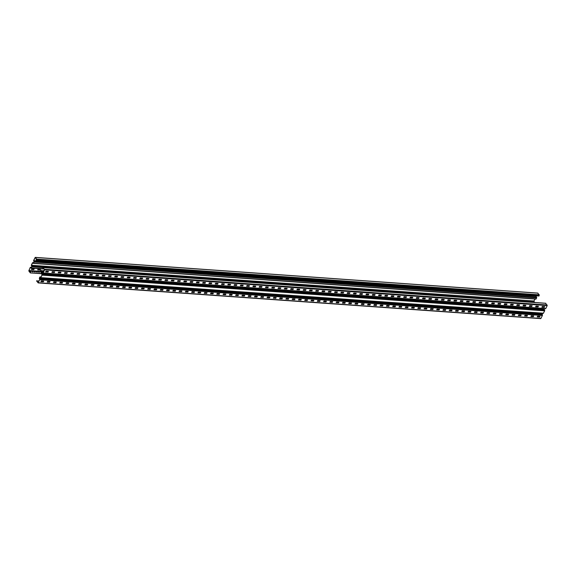 <?xml version="1.0" encoding="UTF-8"?>
<svg xmlns="http://www.w3.org/2000/svg" width="576" height="576" viewBox="0 0 576 576"><rect width="100%" height="100%" fill="white"/><g stroke="black" fill="none" stroke-linecap="round" stroke-linejoin="round"><path stroke-width="0.86" d="M36.677 259.121L539.237 294.826L538.978 296.006L36.418 260.294L36.677 259.121L35.244 257.371L33.588 260.51L34.013 262.044L33.386 263.189L32.479 262.793L31.334 265.162L31.759 266.702L31.14 267.847L30.233 267.451L28.829 270.994L30.319 272.909L41.551 273.528M41.522 273.701L30.319 272.909M29.995 271.382L30.751 271.757M32.09 271.534L32.839 271.908M34.186 271.685L34.934 272.059M36.281 271.829L37.03 272.203M38.376 271.98L39.125 272.354M36.115 259.639L36.562 259.668M31.406 269.374L33.732 269.539L34.085 268.891M37.692 269.82L40.01 269.986L40.363 269.338M36.403 259.042L36.079 259.704M36.101 259.754L36.511 259.783M36.418 260.294L36.59 259.286L35.23 257.58L33.682 260.633L536.249 296.345L536.494 295.826M33.588 260.51L34.106 262.166L33.372 263.405L32.58 262.915L31.435 265.284L533.995 300.996L534.946 299.038M531.72 305.712L531.432 306.367M31.334 265.162L31.86 266.825L31.126 268.056L30.326 267.574L28.894 270.533L30.398 272.736M34.193 268.898L31.766 268.726L31.378 269.474L33.826 269.662L34.193 268.898M40.075 269.942L40.478 269.345L38.045 269.172L37.656 269.885M37.678 269.935L40.169 270.065M44.568 269.633L44.23 270.396M33.689 260.906L536.249 296.345M31.435 265.565L533.995 300.996M534.002 301.27L534.456 302.458M536.249 296.618L536.674 297.878L535.939 299.11L33.487 263.369M29.851 271.202L30.974 271.778L29.851 271.202M31.946 271.346L33.07 271.922L31.946 271.346M34.042 271.498L35.165 272.074L34.042 271.498M36.137 271.649L37.26 272.225L36.137 271.649M38.232 271.793L39.348 272.369L38.232 271.793M41.22 272.506L40.637 271.966M537.66 293.141L539.237 294.826M542.297 313.308L542.412 315.49L540.756 318.629L38.196 282.917L36.569 280.922L39.139 280.93M38.196 282.917L39.845 279.23L38.21 282.708L36.655 280.757M545.594 303.322L547.2 305.59L44.64 269.878L43.207 272.844L44.525 269.46L43.229 267.797L42.761 268.438L43.783 268.51M547.2 305.59L545.767 308.549L42.984 273.01L42.3 272.441L41.674 273.586L42.005 275.004L40.86 277.373L40.061 276.89L39.326 278.122L39.751 279.382M541.879 307.181L542.268 306.461L544.702 306.634L544.392 307.361L544.594 306.626M544.392 307.361L541.901 307.224M535.601 306.77L535.99 306.014L538.416 306.187L538.114 306.914L538.308 306.18M538.114 306.914L535.622 306.778M529.315 306.288L529.704 305.568L532.138 305.741L531.828 306.468L532.03 305.734M531.828 306.468L529.337 306.331M523.037 305.842L523.426 305.122L525.852 305.294L525.55 306.022L525.744 305.287M523.037 305.878L525.55 306.022M516.751 305.431L517.14 304.675L519.574 304.848L519.264 305.575L519.466 304.841M519.264 305.575L516.773 305.438M510.473 304.949L510.862 304.229L513.288 304.402L512.986 305.129L513.18 304.394M510.473 304.985L512.986 305.129M504.187 304.538L504.576 303.782L507.01 303.955L506.7 304.682L506.902 303.948M506.7 304.682L504.209 304.546M497.909 304.056L498.298 303.336L500.724 303.509L500.422 304.236L500.616 303.502M497.909 304.092L500.422 304.236M491.623 303.61L492.012 302.89L494.446 303.062L494.136 303.79L494.338 303.055M494.136 303.79L491.645 303.653M487.858 303.343L485.345 303.163L485.734 302.443L488.16 302.616L487.858 303.343L488.052 302.609M479.059 302.717L479.448 301.997L481.882 302.17L481.572 302.897L481.774 302.162M481.572 302.897L479.081 302.76M472.781 302.306L473.17 301.55L475.596 301.723L475.294 302.45L475.488 301.716M475.294 302.45L472.802 302.314M466.495 301.824L466.884 301.104L469.318 301.277L469.008 302.004L469.21 301.27M469.008 302.004L466.517 301.867M460.217 301.378L460.606 300.658L463.032 300.83L462.73 301.558L462.924 300.823M460.217 301.414L462.73 301.558M453.931 300.967L454.32 300.211L456.754 300.384L456.444 301.111L456.646 300.377M456.444 301.111L453.953 300.974M447.653 300.485L448.042 299.765L450.468 299.938L450.166 300.665L450.36 299.93M447.653 300.521L450.166 300.665M441.367 300.074L441.756 299.318L444.19 299.491L443.88 300.218L444.082 299.484M443.88 300.218L441.389 300.082M435.089 299.592L435.478 298.872L437.904 299.045L437.602 299.772L437.796 299.038M435.089 299.628L437.602 299.772M428.803 299.146L429.192 298.426L431.626 298.598L431.316 299.326L431.518 298.591M431.316 299.326L428.825 299.189M425.038 298.879L422.525 298.699L422.914 297.979L425.34 298.152L425.038 298.879L425.232 298.145M416.239 298.253L416.628 297.533L419.062 297.706L418.752 298.433L418.954 297.698M418.752 298.433L416.261 298.296M409.961 297.842L410.35 297.086L412.776 297.259L412.474 297.986L412.668 297.252M412.474 297.986L409.982 297.85M403.675 297.36L404.064 296.64L406.498 296.813L406.188 297.54L406.39 296.806M406.188 297.54L403.697 297.403M397.397 296.914L397.786 296.201L400.212 296.366L399.91 297.094L400.104 296.359M397.397 296.95L399.91 297.094M391.111 296.503L391.5 295.754L393.934 295.92L393.624 296.647L393.826 295.913M393.624 296.647L391.133 296.51M384.833 296.021L385.222 295.308L387.648 295.474L387.346 296.201L387.54 295.466M384.833 296.057L387.346 296.201M378.547 295.61L378.936 294.862L381.37 295.027L381.06 295.754L381.262 295.02M381.06 295.754L378.569 295.618M372.269 295.128L372.658 294.415L375.084 294.581L374.782 295.308L374.976 294.574M372.269 295.164L374.782 295.308M365.983 294.682L366.372 293.969L368.806 294.134L368.496 294.862L368.698 294.127M368.496 294.862L366.005 294.725M362.218 294.415L359.705 294.235L360.094 293.522L362.52 293.688L362.218 294.415L362.412 293.681M353.419 293.789L353.808 293.076L356.242 293.242L355.932 293.969L356.134 293.234M355.932 293.969L353.441 293.832M347.141 293.378L347.53 292.63L349.956 292.795L349.654 293.522L349.848 292.788M349.654 293.522L347.162 293.386M340.855 292.896L341.244 292.183L343.678 292.356L343.368 293.076L343.57 292.342M343.368 293.076L340.877 292.939M334.577 292.45L334.966 291.737L337.392 291.91L337.09 292.63L337.284 291.895M334.577 292.486L337.09 292.63M328.291 292.039L328.68 291.29L331.114 291.463L330.804 292.183L331.006 291.449M330.804 292.183L328.313 292.046M322.013 291.557L322.402 290.844L324.828 291.017L324.526 291.737L324.72 291.002M322.013 291.593L324.526 291.737M315.727 291.146L316.116 290.398L318.571 290.578L318.24 291.29L318.442 290.556M318.24 291.29L315.749 291.154M309.449 290.664L309.838 289.951L312.264 290.124L311.962 290.844L312.156 290.11M309.449 290.7L311.962 290.844M303.163 290.218L303.552 289.505L305.986 289.678L305.676 290.398L305.878 289.663M305.676 290.398L303.185 290.261M299.398 289.951L296.885 289.771L297.274 289.058L299.7 289.231L299.398 289.951L299.592 289.217M290.599 289.325L290.988 288.612L293.422 288.785L293.112 289.505L293.314 288.77M293.112 289.505L290.621 289.368M284.321 288.914L284.71 288.166L287.158 288.346L286.834 289.058L287.028 288.324M286.834 289.058L284.342 288.922M278.035 288.432L278.424 287.719L280.858 287.892L280.548 288.612L280.75 287.878M280.548 288.612L278.057 288.475M271.757 287.986L272.146 287.273L274.572 287.446L274.27 288.166L274.464 287.431M271.757 288.022L274.27 288.166M265.471 287.575L265.86 286.826L268.294 286.999L267.984 287.719L268.178 286.985M267.984 287.719L265.493 287.582M259.193 287.093L259.582 286.38L262.008 286.553L261.706 287.273L261.9 286.538M259.193 287.129L261.706 287.273M252.907 286.682L253.296 285.934L255.73 286.106L255.42 286.826L255.614 286.092M255.42 286.826L252.929 286.69M246.629 286.2L247.018 285.487L249.444 285.66L249.142 286.38L249.336 285.646M246.629 286.236L249.142 286.38M240.343 285.754L240.732 285.041L243.166 285.214L242.856 285.934L243.05 285.199M242.856 285.934L240.365 285.797M236.578 285.487L234.065 285.307L234.454 284.594L236.88 284.767L236.578 285.487L236.772 284.753M227.779 284.861L228.168 284.148L230.602 284.321L230.292 285.041L230.486 284.306M230.292 285.041L227.801 284.904M221.501 284.45L221.89 283.702L224.338 283.882L224.014 284.594L224.208 283.86M224.014 284.594L221.522 284.458M215.215 283.968L215.604 283.255L218.038 283.428L217.728 284.148L217.922 283.414M217.728 284.148L215.237 284.011M208.937 283.522L209.326 282.809L211.752 282.982L211.45 283.702L211.644 282.974M208.937 283.558L211.45 283.702M202.651 283.111L203.04 282.362L205.474 282.535L205.164 283.255L205.358 282.528M205.164 283.255L202.673 283.118M196.373 282.629L196.762 281.916L199.188 282.089L198.886 282.809L199.08 282.082M196.373 282.665L198.886 282.809M190.087 282.218L190.476 281.47L192.91 281.642L192.6 282.362L192.794 281.635M192.6 282.362L190.109 282.226M183.809 281.736L184.198 281.023L186.624 281.196L186.322 281.916L186.516 281.189M183.809 281.772L186.322 281.916M177.523 281.29L177.912 280.577L180.346 280.75L180.036 281.47L180.23 280.742M180.036 281.47L177.545 281.333M173.758 281.023L171.245 280.843L171.634 280.13L174.06 280.303L173.758 281.023L173.952 280.296M164.959 280.397L165.348 279.684L167.774 279.857L167.472 280.577L167.666 279.85M167.472 280.577L164.981 280.44M158.681 279.986L159.07 279.238L161.518 279.418L161.194 280.13L161.388 279.403M161.194 280.13L158.695 279.994M152.395 279.504L152.784 278.791L155.21 278.964L154.908 279.684L155.102 278.957M154.908 279.684L152.417 279.547M146.11 279.058L146.506 278.345L148.932 278.518L148.622 279.238L148.824 278.51M146.117 279.094L148.622 279.238M139.831 278.647L140.22 277.898L142.668 278.078L142.344 278.791L142.538 278.064M142.344 278.791L139.853 278.654M133.546 278.165L133.942 277.452L136.368 277.625L136.058 278.345L136.26 277.618M133.553 278.201L136.058 278.345M127.267 277.754L127.656 277.006L130.104 277.186L129.78 277.898L129.974 277.171M129.78 277.898L127.289 277.762M120.982 277.272L121.378 276.559L123.804 276.732L123.494 277.452L123.696 276.725M120.989 277.308L123.494 277.452M114.703 276.826L115.092 276.113L117.518 276.286L117.216 277.006L117.41 276.278M117.216 277.006L114.725 276.869M110.93 276.559L108.418 276.379L108.814 275.666L111.24 275.839L110.93 276.559L111.132 275.832M102.139 275.933L102.528 275.22L104.954 275.393L104.652 276.113L104.846 275.386M104.652 276.113L102.161 275.976M95.861 275.522L96.25 274.774L98.698 274.954L98.366 275.666L98.568 274.939M98.366 275.666L95.875 275.53M89.575 275.04L89.964 274.327L92.39 274.5L92.088 275.22L92.282 274.493M92.088 275.22L89.597 275.083M83.29 274.594L83.686 273.881L86.112 274.054L85.802 274.774L86.004 274.046M83.29 274.63L85.802 274.774M77.011 274.183L77.4 273.434L79.848 273.614L79.524 274.327L79.718 273.6M79.524 274.327L77.033 274.19M70.726 273.701L71.122 272.988L73.548 273.161L73.238 273.881L73.44 273.154M70.726 273.737L73.238 273.881M64.447 273.29L64.836 272.542L67.284 272.722L66.96 273.434L67.154 272.707M66.96 273.434L64.469 273.298M58.162 272.808L58.558 272.095L60.984 272.268L60.674 272.988L60.876 272.261M58.162 272.844L60.674 272.988M51.883 272.362L52.272 271.649L54.698 271.822L54.396 272.542L54.59 271.814M54.396 272.542L51.905 272.405M48.11 272.095L45.598 271.915L45.994 271.202L48.42 271.375L48.11 272.095L48.312 271.368M539.69 317.095L537.178 316.915L537.566 316.195L539.993 316.368L539.69 317.095L539.885 316.361M530.892 316.469L531.281 315.749L533.714 315.922L533.405 316.649L533.606 315.914M533.405 316.649L530.914 316.512M527.126 316.202L524.614 316.022L525.002 315.302L527.429 315.475L527.126 316.202L527.321 315.468M518.328 315.576L518.717 314.856L521.15 315.029L520.841 315.756L521.042 315.022M520.841 315.756L518.35 315.619M514.562 315.31L512.05 315.13L512.438 314.41L514.865 314.582L514.562 315.31L514.757 314.575M505.764 314.719L506.153 313.963L508.586 314.136L508.277 314.863L508.478 314.129M508.277 314.863L505.786 314.726M501.998 314.417L499.486 314.237L499.874 313.517L502.301 313.69L501.998 314.417L502.193 313.682M493.2 313.826L493.589 313.07L496.022 313.243L495.713 313.97L495.914 313.236M495.713 313.97L493.222 313.834M489.434 313.524L486.922 313.344L487.31 312.624L489.737 312.797L489.434 313.524L489.629 312.79M480.636 312.898L481.025 312.178L483.458 312.35L483.149 313.078L483.35 312.343M483.149 313.078L480.658 312.941M476.87 312.631L474.358 312.451L474.746 311.731L477.173 311.904L476.87 312.631L477.065 311.897M468.072 312.005L468.461 311.285L470.894 311.458L470.585 312.185L470.786 311.45M470.585 312.185L468.094 312.048M464.306 311.738L461.794 311.558L462.182 310.838L464.609 311.011L464.306 311.738L464.501 311.004M455.508 311.112L455.897 310.392L458.33 310.565L458.021 311.292L458.222 310.558M458.021 311.292L455.53 311.155M451.742 310.846L449.23 310.666L449.618 309.946L452.045 310.118L451.742 310.846L451.937 310.111M442.944 310.255L443.333 309.499L445.766 309.672L445.457 310.399L445.658 309.665M445.457 310.399L442.966 310.262M439.178 309.953L436.666 309.773L437.054 309.053L439.481 309.226L439.178 309.953L439.373 309.218M430.38 309.362L430.769 308.606L433.202 308.779L432.893 309.506L433.094 308.772M432.893 309.506L430.402 309.37M426.614 309.06L424.102 308.88L424.49 308.16L426.917 308.333L426.614 309.06L426.809 308.326M417.816 308.434L418.205 307.714L420.638 307.886L420.329 308.614L420.53 307.879M420.329 308.614L417.838 308.477M414.05 308.167L411.538 307.987L411.926 307.267L414.353 307.44L414.05 308.167L414.245 307.433M405.252 307.541L405.641 306.821L408.074 306.994L407.765 307.721L407.966 306.986M407.765 307.721L405.274 307.584M401.486 307.274L398.974 307.094L399.362 306.374L401.789 306.547L401.486 307.274L401.681 306.54M392.688 306.648L393.077 305.928L395.51 306.101L395.201 306.828L395.402 306.094M395.201 306.828L392.71 306.691M388.922 306.382L386.41 306.202L386.798 305.482L389.225 305.654L388.922 306.382L389.117 305.647M380.124 305.791L380.513 305.035L382.946 305.208L382.637 305.935L382.838 305.201M382.637 305.935L380.146 305.798M376.358 305.489L373.846 305.309L374.234 304.589L376.661 304.762L376.358 305.489L376.553 304.754M367.56 304.898L367.949 304.142L370.382 304.315L370.073 305.042L370.274 304.308M370.073 305.042L367.582 304.906M363.794 304.596L361.282 304.416L361.67 303.696L364.097 303.869L363.794 304.596L363.989 303.862M354.996 303.97L355.385 303.25L357.818 303.422L357.509 304.15L357.71 303.415M357.509 304.15L355.018 304.013M351.23 303.703L348.718 303.523L349.106 302.803L351.533 302.976L351.23 303.703L351.425 302.969M342.432 303.077L342.821 302.357L345.254 302.53L344.945 303.257L345.146 302.522M344.945 303.257L342.454 303.12M338.666 302.81L336.154 302.63L336.542 301.91L338.969 302.083L338.666 302.81L338.861 302.076M329.868 302.184L330.257 301.464L332.69 301.637L332.381 302.364L332.582 301.63M332.381 302.364L329.89 302.227M326.102 301.918L323.59 301.738L323.978 301.018L326.405 301.19L326.102 301.918L326.297 301.183M317.304 301.327L317.693 300.571L320.126 300.744L319.817 301.471L320.011 300.737M319.817 301.471L317.326 301.334M313.538 301.025L311.026 300.845L311.414 300.125L313.841 300.298L313.538 301.025L313.733 300.29M304.74 300.434L305.129 299.678L307.562 299.851L307.253 300.578L307.447 299.844M307.253 300.578L304.762 300.442M300.974 300.132L298.462 299.952L298.85 299.239L301.277 299.405L300.974 300.132L301.169 299.398M292.176 299.506L292.565 298.793L294.998 298.958L294.689 299.686L294.883 298.951M294.689 299.686L292.198 299.549M288.41 299.239L285.898 299.059L286.286 298.346L288.713 298.512L288.41 299.239L288.605 298.505M279.612 298.613L280.001 297.9L282.434 298.066L282.125 298.793L282.319 298.058M282.125 298.793L279.634 298.656M275.846 298.346L273.334 298.166L273.722 297.454L276.149 297.619L275.846 298.346L276.041 297.612M267.048 297.72L267.437 297.007L269.87 297.173L269.561 297.9L269.755 297.166M269.561 297.9L267.07 297.763M263.282 297.454L260.77 297.274L261.158 296.561L263.585 296.726L263.282 297.454L263.477 296.719M254.484 296.863L254.873 296.114L257.306 296.28L256.997 297.007L257.191 296.273M256.997 297.007L254.506 296.87M250.718 296.561L248.206 296.381L248.594 295.668L251.021 295.841L250.718 296.561L250.913 295.826M241.92 295.97L242.309 295.222L244.742 295.394L244.433 296.114L244.627 295.38M244.433 296.114L241.942 295.978M238.154 295.668L235.642 295.488L236.03 294.775L238.457 294.948L238.154 295.668L238.349 294.934M229.356 295.042L229.745 294.329L232.178 294.502L231.869 295.222L232.063 294.487M231.869 295.222L229.378 295.085M225.59 294.775L223.078 294.595L223.466 293.882L225.893 294.055L225.59 294.775L225.785 294.041M216.792 294.149L217.181 293.436L219.607 293.609L219.305 294.329L219.499 293.594M219.305 294.329L216.814 294.192M213.019 293.882L210.506 293.702L210.902 292.99L213.329 293.162L213.019 293.882L213.221 293.148M204.228 293.256L204.617 292.543L207.043 292.716L206.741 293.436L206.935 292.702M206.741 293.436L204.25 293.299M197.942 292.81L198.338 292.097L200.765 292.27L200.455 292.99L200.657 292.255M197.95 292.846L200.455 292.99M191.664 292.399L192.053 291.65L194.501 291.83L194.177 292.543L194.371 291.809M194.177 292.543L191.686 292.406M185.378 291.917L185.774 291.204L188.201 291.377L187.891 292.097L188.093 291.362M185.386 291.953L187.891 292.097M179.1 291.506L179.489 290.758L181.937 290.938L181.613 291.65L181.807 290.916M181.613 291.65L179.122 291.514M172.814 291.024L173.21 290.311L175.637 290.484L175.327 291.204L175.529 290.47M172.822 291.06L175.327 291.204M166.536 290.578L166.925 289.865L169.351 290.038L169.049 290.758L169.243 290.023M169.049 290.758L166.558 290.621M162.763 290.311L160.25 290.131L160.646 289.418L163.073 289.591L162.763 290.311L162.965 289.577M153.972 289.685L154.361 288.972L156.787 289.145L156.485 289.865L156.679 289.13M156.485 289.865L153.994 289.728M150.199 289.418L147.686 289.238L148.082 288.526L150.509 288.698L150.199 289.418L150.401 288.684M141.408 288.792L141.797 288.079L144.223 288.252L143.921 288.972L144.115 288.238M143.921 288.972L141.43 288.835M135.122 288.346L135.518 287.633L137.945 287.806L137.635 288.526L137.837 287.791M137.635 288.526L135.144 288.389M128.844 287.935L129.233 287.186L131.681 287.366L131.357 288.079L131.551 287.345M131.357 288.079L128.866 287.942M122.558 287.453L122.954 286.74L125.381 286.913L125.071 287.633L125.273 286.898M125.071 287.633L122.58 287.496M116.28 287.042L116.669 286.294L119.117 286.474L118.793 287.186L118.987 286.452M118.793 287.186L116.302 287.05M109.994 286.56L110.39 285.847L112.817 286.02L112.507 286.74L112.709 286.013M112.507 286.74L110.016 286.603M103.716 286.114L104.105 285.401L106.531 285.574L106.229 286.294L106.423 285.566M106.229 286.294L103.738 286.157M97.43 285.703L97.826 284.954L100.253 285.127L99.943 285.847L100.145 285.12M99.943 285.847L97.452 285.71M91.152 285.221L91.541 284.508L93.967 284.681L93.665 285.401L93.859 284.674M93.665 285.401L91.174 285.264M84.866 284.81L85.255 284.062L87.71 284.242L87.379 284.954L87.581 284.227M87.379 284.954L84.888 284.818M78.588 284.328L78.977 283.615L81.403 283.788L81.101 284.508L81.295 283.781M81.101 284.508L78.61 284.371M72.302 283.882L72.691 283.169L75.125 283.342L74.815 284.062L75.017 283.334M74.815 284.062L72.324 283.925M66.024 283.471L66.413 282.722L68.861 282.902L68.537 283.615L68.731 282.888M68.537 283.615L66.046 283.478M59.738 282.989L60.127 282.276L62.561 282.449L62.251 283.169L62.453 282.442M62.251 283.169L59.76 283.032M53.46 282.578L53.849 281.83L56.297 282.01L55.973 282.722L56.167 281.995M55.973 282.722L53.482 282.586M47.174 282.096L47.563 281.383L49.997 281.556L49.687 282.276L49.889 281.549M49.687 282.276L47.196 282.139M40.896 281.65L41.285 280.937L43.711 281.11L43.409 281.83L43.603 281.102M43.409 281.83L40.918 281.693M40.846 277.632L543.298 313.38L544.666 310.838L42.098 275.126L40.86 277.373M544.234 307.274L541.915 307.109M537.955 306.828L535.637 306.662M531.67 306.382L529.351 306.216M525.391 305.935L523.073 305.77M519.106 305.489L516.787 305.323M512.827 305.042L510.509 304.877M506.542 304.596L504.223 304.43M500.263 304.15L497.945 303.984M493.978 303.703L491.659 303.538M487.699 303.257L485.381 303.091M481.414 302.81L479.095 302.645M475.135 302.364L472.817 302.198M468.85 301.918L466.531 301.752M462.571 301.471L460.253 301.306M456.286 301.025L453.967 300.859M450.007 300.578L447.689 300.413M443.722 300.132L441.403 299.966M437.443 299.686L435.118 299.52M431.158 299.239L428.839 299.074M424.879 298.793L422.554 298.627M418.594 298.346L416.275 298.181M412.315 297.9L409.99 297.734M406.03 297.454L403.711 297.288M399.751 297.007L397.426 296.842M393.466 296.561L391.147 296.395M387.187 296.114L384.862 295.949M380.902 295.668L378.583 295.502M374.623 295.222L372.298 295.056M368.338 294.775L366.019 294.61M362.059 294.329L359.734 294.163M355.774 293.882L353.455 293.717M349.495 293.436L347.17 293.27M343.21 292.99L340.891 292.824M336.931 292.543L334.606 292.378M330.646 292.097L328.327 291.931M324.367 291.65L322.042 291.485M318.082 291.204L315.763 291.038M311.803 290.758L309.478 290.592M305.518 290.311L303.199 290.146M299.239 289.865L296.914 289.699M292.954 289.418L290.635 289.253M286.675 288.972L284.35 288.806M280.39 288.526L278.071 288.36M274.111 288.079L271.786 287.914M267.826 287.633L265.507 287.467M261.547 287.186L259.222 287.021M255.262 286.74L252.943 286.574M248.983 286.294L246.658 286.128M242.698 285.847L240.379 285.682M236.419 285.401L234.094 285.235M230.134 284.954L227.815 284.789M223.855 284.508L221.53 284.342M217.57 284.062L215.251 283.896M211.291 283.615L208.966 283.45M205.006 283.169L202.687 283.003M198.727 282.722L196.402 282.557M192.442 282.276L190.123 282.11M186.163 281.83L183.838 281.664M179.878 281.383L177.559 281.218M173.599 280.937L171.274 280.771M167.314 280.49L164.995 280.325M161.028 280.044L158.71 279.878M154.75 279.598L152.431 279.432M148.464 279.151L146.146 278.986M142.186 278.705L139.867 278.539M135.9 278.258L133.582 278.093M129.622 277.812L127.303 277.646M123.336 277.366L121.018 277.2M117.058 276.919L114.739 276.754M110.772 276.473L108.454 276.307M104.494 276.026L102.175 275.861M98.208 275.58L95.89 275.414M91.93 275.134L89.611 274.968M85.644 274.687L83.326 274.522M79.366 274.241L77.047 274.075M73.08 273.794L70.762 273.629M66.802 273.348L64.483 273.182M60.516 272.902L58.198 272.736M54.238 272.455L51.919 272.29M47.952 272.009L45.634 271.843M539.532 317.009L537.214 316.843M533.246 316.562L530.928 316.397M526.968 316.116L524.65 315.95M520.682 315.67L518.364 315.504M514.404 315.223L512.086 315.058M508.118 314.777L505.8 314.611M501.84 314.33L499.514 314.165M495.554 313.884L493.236 313.718M489.276 313.438L486.95 313.272M482.99 312.991L480.672 312.826M476.712 312.545L474.386 312.379M470.426 312.098L468.108 311.933M464.148 311.652L461.822 311.486M457.862 311.206L455.544 311.04M451.584 310.759L449.258 310.594M445.298 310.313L442.98 310.147M439.02 309.866L436.694 309.701M432.734 309.42L430.416 309.254M426.456 308.974L424.13 308.808M420.17 308.527L417.852 308.362M413.892 308.081L411.566 307.915M407.606 307.634L405.288 307.469M401.328 307.188L399.002 307.022M395.042 306.742L392.724 306.576M388.764 306.295L386.438 306.13M382.478 305.849L380.16 305.683M376.2 305.402L373.874 305.237M369.914 304.956L367.596 304.79M363.636 304.51L361.31 304.344M357.35 304.063L355.032 303.898M351.072 303.617L348.746 303.451M344.786 303.17L342.468 303.005M338.508 302.724L336.182 302.558M332.222 302.278L329.904 302.112M325.944 301.831L323.618 301.666M319.658 301.385L317.34 301.219M313.38 300.938L311.054 300.773M307.094 300.492L304.776 300.326M300.816 300.046L298.49 299.88M294.53 299.599L292.212 299.434M288.252 299.153L285.926 298.987M281.966 298.706L279.648 298.541M275.688 298.26L273.362 298.094M269.402 297.814L267.084 297.648M263.124 297.367L260.798 297.202M256.838 296.921L254.52 296.755M250.56 296.474L248.234 296.309M244.274 296.028L241.956 295.862M237.996 295.582L235.67 295.416M231.71 295.135L229.392 294.97M225.425 294.689L223.106 294.523M219.146 294.242L216.828 294.077M212.861 293.796L210.542 293.63M206.582 293.35L204.264 293.184M200.297 292.903L197.978 292.738M194.018 292.457L191.7 292.291M187.733 292.01L185.414 291.845M181.454 291.564L179.136 291.398M175.169 291.118L172.85 290.952M168.89 290.671L166.572 290.506M162.605 290.225L160.286 290.059M156.326 289.778L154.008 289.613M150.041 289.332L147.722 289.166M143.762 288.886L141.444 288.72M137.477 288.439L135.158 288.274M131.198 287.993L128.88 287.827M124.913 287.546L122.594 287.381M118.634 287.1L116.316 286.934M112.349 286.654L110.03 286.488M106.07 286.207L103.752 286.042M99.785 285.761L97.466 285.595M93.506 285.314L91.188 285.149M87.221 284.868L84.902 284.702M80.942 284.422L78.624 284.256M74.657 283.975L72.338 283.81M68.378 283.529L66.06 283.363M62.093 283.082L59.774 282.917M55.814 282.636L53.496 282.47M49.529 282.19L47.21 282.024M43.25 281.743L40.932 281.578M43.099 272.981L545.767 308.549M40.183 277.2L40.73 277.668L543.521 313.207M39.838 277.063L39.427 278.518L39.845 279.23L542.405 314.942M42.098 275.126L42.091 274.579L544.658 310.284L544.666 310.838M544.55 308.65L544.241 309.571L544.658 310.284M42.941 272.779L42.091 272.405L41.58 273.463L41.998 274.73M41.17 281.074L43.531 281.246M47.455 281.52L48.125 281.57M53.734 281.966L56.095 282.139M60.019 282.413L62.381 282.586M66.298 282.859L68.659 283.032M72.583 283.306L73.253 283.356M78.862 283.752L81.23 283.925M85.147 284.198L87.509 284.371M91.426 284.645L93.794 284.818M97.711 285.091L98.388 285.142M103.99 285.538L106.358 285.71M110.275 285.984L112.637 286.157M116.554 286.43L118.922 286.603M122.839 286.877L123.516 286.927M129.118 287.323L131.486 287.496M135.403 287.77L137.765 287.942M141.682 288.216L144.05 288.389M147.967 288.662L148.644 288.713M154.246 289.109L156.614 289.282M160.531 289.555L162.893 289.728M166.817 290.002L169.178 290.174M173.095 290.448L173.772 290.498M179.381 290.894L181.742 291.067M185.659 291.341L188.021 291.514M191.945 291.787L194.306 291.96M198.223 292.234L198.9 292.284M204.509 292.68L206.87 292.853M210.787 293.126L213.149 293.299M217.073 293.573L219.434 293.746M223.351 294.019L224.028 294.07M229.637 294.466L231.998 294.638M235.915 294.912L238.277 295.085M242.201 295.358L244.562 295.531M248.479 295.805L249.156 295.855M254.765 296.251L257.126 296.424M261.043 296.698L263.405 296.87M267.329 297.144L269.69 297.317M273.607 297.59L274.284 297.641M279.893 298.037L282.254 298.21M286.171 298.483L288.533 298.656M292.457 298.93L294.818 299.102M298.735 299.376L299.578 299.441M305.021 299.822L307.382 299.995M311.299 300.269L313.661 300.442M317.585 300.715L319.946 300.888M323.863 301.162L324.713 301.226M330.149 301.608L332.51 301.781M336.427 302.054L338.789 302.227M342.713 302.501L345.074 302.674M348.991 302.947L349.841 303.012M355.277 303.394L357.638 303.566M361.555 303.84L363.917 304.013M367.841 304.286L370.202 304.459M374.119 304.733L374.969 304.798M380.405 305.179L382.766 305.352M386.683 305.626L389.045 305.798M392.969 306.072L395.33 306.245M399.247 306.518L400.097 306.583M405.533 306.965L407.894 307.138M411.811 307.411L414.173 307.584M418.097 307.858L420.458 308.03M424.375 308.304L425.225 308.369M430.661 308.75L433.022 308.916M436.939 309.197L439.301 309.362M443.225 309.643L445.586 309.809M449.503 310.09L450.353 310.154M455.789 310.536L458.15 310.702M462.067 310.982L464.429 311.148M468.353 311.429L470.714 311.594M474.631 311.875L475.481 311.94M480.917 312.322L483.278 312.487M487.195 312.768L489.557 312.934M493.481 313.214L495.842 313.38M499.759 313.661L500.609 313.718M506.045 314.107L508.406 314.273M512.323 314.554L514.685 314.719M518.609 315L520.97 315.166M524.887 315.446L525.737 315.504M531.173 315.893L533.534 316.058M537.451 316.339L539.215 316.469L539.597 316.958M44.64 269.878L43.308 267.631L42.761 268.438M41.695 273.218L40.32 271.555L40.687 270.583L41.371 270.367L42.854 272.275M42.984 270.958L42.358 271.634M43.646 271.606L43.222 270.691M43.589 271.728L42.754 270.468M65.419 273.254L65.7 272.599M90.547 275.04L90.828 274.385M115.675 276.826L115.956 276.17M140.803 278.611L141.084 277.956M165.931 280.397L166.212 279.742M191.059 282.182L191.34 281.527M216.187 283.968L216.468 283.313M241.315 285.754L241.596 285.098M266.443 287.539L266.724 286.884M291.571 289.325L291.852 288.67M316.699 291.11L316.98 290.455M341.827 292.896L342.115 292.241M366.955 294.682L367.243 294.026M392.083 296.46L392.371 295.812M417.211 298.246L417.499 297.598M442.339 300.031L442.627 299.383M467.467 301.817L467.755 301.169M492.595 303.602L492.883 302.954M517.723 305.388L518.011 304.74M28.894 270.533L40.32 271.346L41.731 273.154M42.242 271.483L43.315 272.29L42.314 272.232M45.691 271.728L48.053 271.894M51.977 272.174L54.338 272.34M58.255 272.621L60.617 272.786M64.541 273.067L65.549 273.262M70.819 273.514L73.181 273.679M77.105 273.96L79.466 274.126M83.383 274.406L85.745 274.572M89.669 274.853L90.677 275.047M95.947 275.299L98.309 275.465M102.233 275.746L104.594 275.911M108.511 276.192L110.873 276.358M114.797 276.638L115.805 276.833M121.075 277.085L123.437 277.25M127.361 277.531L129.722 277.697M133.639 277.978L136.001 278.143M139.925 278.424L140.933 278.618M146.203 278.87L148.565 279.036M152.489 279.317L154.85 279.482M158.767 279.763L161.129 279.929M165.053 280.21L166.061 280.404M171.331 280.656L173.693 280.822M177.617 281.102L179.978 281.268M183.895 281.549L186.257 281.714M190.181 281.995L191.189 282.19M196.459 282.442L198.821 282.607M202.745 282.888L205.106 283.054M209.023 283.334L211.385 283.5M215.309 283.781L216.317 283.975M221.587 284.227L223.949 284.393M227.873 284.674L230.234 284.839M234.151 285.12L236.513 285.286M240.437 285.566L241.445 285.761M246.715 286.013L249.077 286.178M253.001 286.459L255.362 286.625M259.279 286.906L261.641 287.071M265.565 287.352L266.573 287.546M271.843 287.798L274.205 287.964M278.129 288.245L280.49 288.41M284.407 288.691L286.769 288.857M290.693 289.138L291.701 289.332M296.971 289.584L299.333 289.75M303.257 290.03L305.618 290.196M309.535 290.477L311.897 290.642M315.821 290.923L316.829 291.118M322.099 291.37L324.461 291.535M328.385 291.816L330.746 291.982M334.663 292.262L337.025 292.428M340.949 292.709L341.957 292.903M347.227 293.155L349.589 293.321M353.513 293.602L355.874 293.767M359.791 294.048L362.153 294.214M366.077 294.494L367.085 294.689M372.355 294.941L374.717 295.106M378.641 295.387L381.002 295.553M384.919 295.834L387.281 295.999M391.205 296.28L392.213 296.474M397.483 296.726L399.845 296.892M403.769 297.173L406.13 297.338M410.047 297.619L412.409 297.785M416.333 298.066L417.341 298.26M422.611 298.512L424.973 298.678M428.897 298.958L431.258 299.124M435.175 299.405L437.537 299.57M441.461 299.851L442.469 300.046M447.739 300.298L450.108 300.463M454.025 300.744L456.386 300.91M460.303 301.19L462.672 301.356M466.589 301.637L467.597 301.831M472.867 302.083L475.236 302.249M479.153 302.53L481.514 302.695M485.431 302.976L487.8 303.142M491.717 303.422L492.725 303.617M497.995 303.869L500.364 304.034M504.281 304.315L506.642 304.481M510.559 304.762L512.928 304.927M516.845 305.208L517.853 305.402M523.123 305.654L525.492 305.82M529.409 306.101L531.461 306.245M31.428 267.386L30.492 267.509M31.853 266.278L534.42 301.982M31.759 266.702L43.02 267.617M31.349 267.883L43.999 268.783M31.234 268.02L44.114 268.934M32.746 262.858L33.682 262.735M33.595 263.232L536.162 298.937M34.013 262.044L536.674 297.878M34.106 261.619L536.666 297.331M28.908 270.828L40.385 271.642M35.374 257.45L537.941 293.162M36.706 259.704L539.266 295.416M540.979 318.456L38.419 282.744M542.412 315.49L39.852 279.785M41.04 276.998L40.169 276.941M541.987 313.956L39.427 278.244M541.987 314.23L39.334 278.669M544.241 309.571L41.58 274.018M544.241 309.298L41.674 273.586M42.437 272.549L40.687 270.583M43.286 272.347L42.422 272.282M547.171 305.006L44.611 269.294M545.875 303.336L43.308 267.631M42.545 272.246L41.062 270.346M49.637 282.06L49.198 281.498M48.73 282.132L48.175 281.426M48.643 282.132L48.089 281.419M43.013 272.282L42.516 271.642M43.754 271.375L43.07 270.49M66.953 273.118L66.6 272.664M74.765 283.846L74.326 283.284M66.564 273.334L66.01 272.621M73.858 283.918L73.303 283.212M73.771 283.91L73.217 283.205M92.081 274.903L91.728 274.45M99.893 285.631L99.454 285.07M91.692 275.119L91.138 274.406M98.986 285.703L98.431 284.998M98.899 285.696L98.345 284.99M117.209 276.689L116.856 276.235M125.021 287.417L124.582 286.855M116.82 276.905L116.266 276.192M124.114 287.489L123.559 286.783M124.027 287.482L123.473 286.776M142.337 278.474L141.984 278.021M150.149 289.202L149.71 288.641M141.948 278.69L141.394 277.978M149.242 289.274L148.687 288.569M149.155 289.267L148.601 288.562M167.472 280.26L167.112 279.806M175.277 290.988L174.838 290.426M167.076 280.476L166.522 279.763M174.37 291.06L173.815 290.354M174.283 291.053L173.729 290.347M192.6 282.046L192.24 281.592M200.405 292.774L199.966 292.212M192.204 282.262L191.65 281.549M199.498 292.846L198.943 292.14M199.411 292.838L198.857 292.133M217.728 283.831L217.368 283.378M225.533 294.559L225.094 293.998M217.332 284.047L216.778 283.334M224.626 294.631L224.071 293.926M224.539 294.624L223.985 293.918M242.856 285.617L242.496 285.163M250.661 296.345L250.222 295.783M242.46 285.833L241.906 285.12M249.754 296.417L249.199 295.711M249.667 296.41L249.113 295.704M267.984 287.402L267.624 286.949M275.789 298.13L275.35 297.569M267.588 287.618L267.034 286.906M274.882 298.202L274.327 297.497M274.795 298.195L274.241 297.49M293.112 289.188L292.752 288.734M300.917 299.916L300.478 299.354M292.716 289.404L292.162 288.691M300.01 299.988L299.455 299.282M299.923 299.981L299.369 299.275M318.24 290.974L317.88 290.52M326.045 301.702L325.606 301.14M317.844 291.19L317.29 290.477M325.138 301.774L324.583 301.061M325.051 301.766L324.497 301.061M343.368 292.759L343.008 292.306M351.173 303.487L350.734 302.926M342.972 292.975L342.418 292.262M350.266 303.559L349.711 302.846M350.179 303.552L349.625 302.846M368.496 294.545L368.136 294.091M376.301 305.273L375.862 304.711M368.1 294.761L367.546 294.048M375.394 305.345L374.839 304.632M375.307 305.338L374.753 304.632M393.624 296.33L393.264 295.877M401.429 307.058L400.99 306.497M393.228 296.546L392.674 295.834M400.522 307.13L399.967 306.418M400.435 307.123L399.881 306.418M418.752 298.116L418.399 297.662M426.557 308.844L426.118 308.275M418.356 298.332L417.802 297.619M425.65 308.916L425.095 308.203M425.563 308.909L425.009 308.203M443.88 299.902L443.527 299.448M451.685 310.63L451.246 310.061M443.484 300.118L442.93 299.405M450.778 310.702L450.223 309.989M450.691 310.694L450.137 309.989M469.008 301.687L468.655 301.234M476.813 312.415L476.374 311.846M468.612 301.903L468.065 301.19M475.906 312.487L475.351 311.774M475.819 312.48L475.265 311.774M494.136 303.473L493.783 303.019M501.941 314.201L501.502 313.632M493.747 303.689L493.193 302.976M501.034 314.273L500.479 313.56M500.947 314.266L500.393 313.56M519.264 305.258L518.911 304.805M527.069 315.986L526.63 315.418M518.875 305.474L518.321 304.762M526.162 316.058L525.607 315.346M526.075 316.051L525.521 315.346M30.456 267.278L31.45 267.35M31.126 268.056L44.15 268.985M32.702 262.62L33.703 262.692M33.372 263.405L535.939 299.11M35.244 257.371L537.804 293.083M545.544 308.722L42.984 273.01M543.298 313.38L40.73 277.668M41.054 276.962L40.061 276.89M545.738 303.257L43.178 267.545M48.557 282.125L48.002 281.412M41.666 273.283L40.32 271.555M43.79 271.31L43.193 270.554M73.685 283.91L73.13 283.198M98.813 285.696L98.258 284.983M123.941 287.482L123.386 286.769M149.069 289.267L148.514 288.554M174.197 291.053L173.642 290.34M199.325 292.838L198.77 292.126M224.453 294.624L223.898 293.911M249.581 296.41L249.026 295.697M274.709 298.195L274.154 297.482M299.837 299.981L299.282 299.268M324.972 301.766L324.418 301.054M350.1 303.552L349.546 302.839M375.228 305.338L374.674 304.625M400.356 307.116L399.802 306.41M425.484 308.902L424.93 308.196M450.612 310.687L450.058 309.982M475.74 312.473L475.186 311.767M500.868 314.258L500.314 313.553M525.996 316.044L525.442 315.338"/></g></svg>
